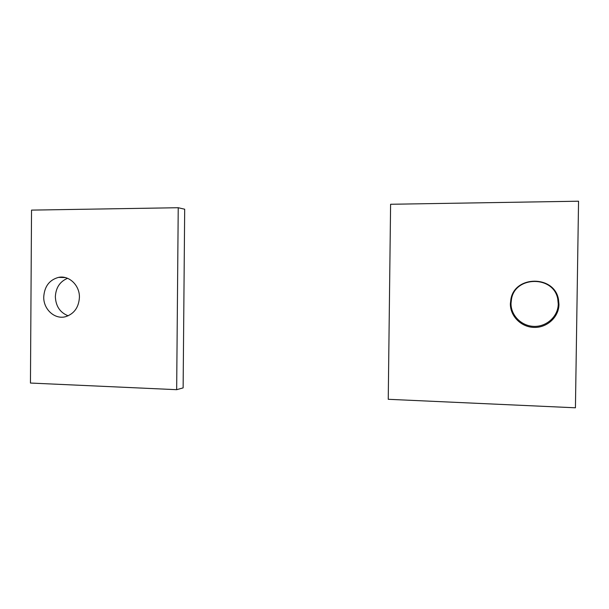 <?xml version="1.0" encoding="UTF-8"?>
<svg xmlns="http://www.w3.org/2000/svg" width="609" height="609" viewBox="0 0 609 609"><rect width="100%" height="100%" fill="white"/><g stroke="black" fill="none" stroke-linecap="round" stroke-linejoin="round"><path stroke-width="0.91" d="M43.741 296.887C44.48 286.39 49.42 279.889 58.555 277.377C69.015 275.078 79.787 285.324 79.414 297.405C78.774 307.279 74.26 313.681 65.886 316.604C55.016 319.946 43.323 309.433 43.741 296.887M67.561 278.305C59.933 281.51 55.861 287.654 55.35 296.735C55.815 306.258 60.085 312.615 68.162 315.797M178.231 207.722L31.531 210.113L30.45 383.046L176.663 389.684L183.126 387.887L184.687 209.222L178.231 207.722L176.663 389.684M558.963 304.409C558.872 317.03 547.141 327.809 534.162 327.414C521.167 327.208 510.114 316.094 510.38 303.701L510.898 299.225C514.734 275.276 554.479 275.032 558.483 299.43L558.963 304.409M511.02 303.335C510.761 315.393 521.51 326.196 534.139 326.386C546.768 326.767 558.164 316.284 558.255 304.02L557.783 299.179C553.901 275.458 515.252 275.694 511.522 298.981L511.02 303.335M575.429 407.794L578.55 201.206L390.597 204.266L388.245 399.298L575.429 407.794M58.555 277.377L65.262 277.567M558.483 299.43L557.783 299.179M510.898 299.225L511.522 298.981"/></g></svg>
